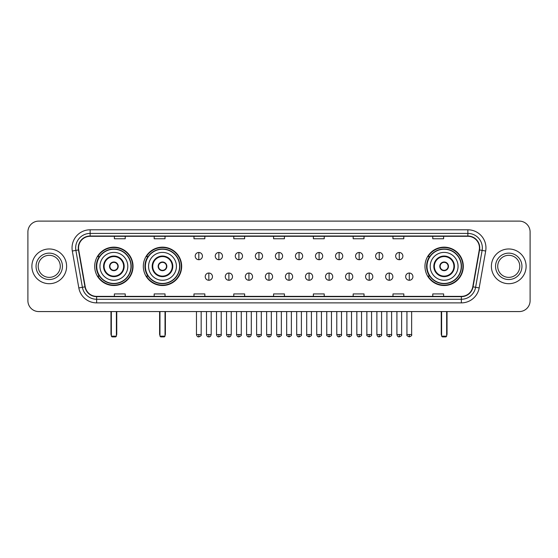 <?xml version="1.0" encoding="UTF-8"?>
<svg xmlns="http://www.w3.org/2000/svg" width="558" height="558" viewBox="0 0 558 558"><rect width="100%" height="100%" fill="white"/><g stroke="black" fill="none" stroke-linecap="round" stroke-linejoin="round"><path stroke-width="0.84" d="M424.959 266.333A19.174 19.174 0 0 0 444.133 285.515A19.174 19.174 0 0 0 463.307 266.333A19.174 19.174 0 0 0 444.133 247.159A19.174 19.174 0 0 0 424.959 266.333M143.322 266.333A19.174 19.174 0 0 0 162.497 285.515A19.174 19.174 0 0 0 181.671 266.333A19.174 19.174 0 0 0 162.497 247.159A19.174 19.174 0 0 0 143.322 266.333M94.693 266.333A19.174 19.174 0 0 0 113.867 285.515A19.174 19.174 0 0 0 133.041 266.333A19.174 19.174 0 0 0 113.867 247.159A19.174 19.174 0 0 0 94.693 266.333M99.289 276.105A17.549 17.549 0 0 1 99.289 256.568M147.919 276.105A17.549 17.549 0 0 1 147.919 256.568M429.555 276.105A17.549 17.549 0 0 1 429.555 256.568M27.9 231.961L27.9 300.706A10.853 10.853 0 0 0 38.753 311.566L519.247 311.566A10.853 10.853 0 0 0 530.1 300.706L530.1 231.961A10.853 10.853 0 0 0 519.247 221.108L38.753 221.108A10.853 10.853 0 0 0 27.9 231.961L27.9 300.706M31.883 266.333A17.368 17.368 0 0 0 49.25 283.701A17.368 17.368 0 0 0 66.611 266.333A17.368 17.368 0 0 0 49.25 248.973A17.368 17.368 0 0 0 31.883 266.333A17.368 17.368 0 0 0 49.25 283.701A17.368 17.368 0 0 0 66.611 266.333A17.368 17.368 0 0 0 49.25 248.973A17.368 17.368 0 0 0 31.883 266.333M491.389 266.333A17.368 17.368 0 0 0 508.75 283.701A17.368 17.368 0 0 0 526.117 266.333A17.368 17.368 0 0 0 508.75 248.973A17.368 17.368 0 0 0 491.389 266.333A17.368 17.368 0 0 0 508.75 283.701A17.368 17.368 0 0 0 526.117 266.333A17.368 17.368 0 0 0 508.75 248.973A17.368 17.368 0 0 0 491.389 266.333M78.552 247.885A11.579 11.579 0 0 1 90.131 236.306L467.869 236.306A11.579 11.579 0 0 1 479.273 249.893L472.765 286.798A11.579 11.579 0 0 1 461.361 296.368L96.639 296.368A11.579 11.579 0 0 1 85.234 286.798L78.727 249.893A11.579 11.579 0 0 1 78.552 247.885M78.266 247.885A11.864 11.864 0 0 0 78.448 249.942L84.956 286.847A11.864 11.864 0 0 0 96.639 296.654L461.361 296.654A11.864 11.864 0 0 0 473.045 286.847L479.552 249.942A11.864 11.864 0 0 0 467.869 236.013L90.131 236.013A11.864 11.864 0 0 0 78.266 247.885M72.317 251.023A18.093 18.093 0 0 1 90.131 229.791L467.869 229.791A18.093 18.093 0 0 1 485.683 251.023L479.176 287.928A18.093 18.093 0 0 1 461.361 302.882L96.639 302.882A18.093 18.093 0 0 1 78.824 287.928L72.317 251.023L75.881 250.396A14.473 14.473 0 0 1 90.131 233.411L467.869 233.411A14.473 14.473 0 0 1 482.119 250.396L475.611 287.3A14.473 14.473 0 0 1 461.361 299.262L96.639 299.262A14.473 14.473 0 0 1 82.389 287.3L75.881 250.396A14.473 14.473 0 0 1 75.658 247.885M519.247 221.108L38.753 221.108M38.753 311.566L519.247 311.566M530.1 300.706L530.1 231.961M473.045 286.847L475.611 287.3L482.119 250.396L485.683 251.023M273.573 236.306L273.573 238.754L284.427 238.754L284.427 236.306M233.774 236.306L233.774 238.754L244.627 238.754L244.627 236.306M193.975 236.306L193.975 238.754L204.828 238.754L204.828 236.306M154.175 236.306L154.175 238.754L165.029 238.754L165.029 236.306M114.376 236.306L114.376 238.754L125.229 238.754L125.229 236.306M313.373 236.306L313.373 238.754L324.226 238.754L324.226 236.306M353.172 236.306L353.172 238.754L364.025 238.754L364.025 236.306M392.971 236.306L392.971 238.754L403.825 238.754L403.825 236.306M432.771 236.306L432.771 238.754L443.624 238.754L443.624 236.306M284.427 296.368L284.427 293.92L273.573 293.92L273.573 296.368M244.627 296.368L244.627 293.92L233.774 293.92L233.774 296.368M204.828 296.368L204.828 293.92L193.975 293.92L193.975 296.368M165.029 296.368L165.029 293.92L154.175 293.92L154.175 296.368M125.229 296.368L125.229 293.92L114.376 293.92L114.376 296.368M324.226 296.368L324.226 293.92L313.373 293.92L313.373 296.368M364.025 296.368L364.025 293.92L353.172 293.92L353.172 296.368M403.825 296.368L403.825 293.92L392.971 293.92L392.971 296.368M443.624 296.368L443.624 293.92L432.771 293.92L432.771 296.368M60.278 266.333A11.027 11.027 0 0 0 49.25 255.306A11.027 11.027 0 0 0 38.216 266.333A11.027 11.027 0 0 0 49.25 277.368A11.027 11.027 0 0 0 60.278 266.333A11.027 11.027 0 0 1 49.25 277.368A11.027 11.027 0 0 1 38.216 266.333M99.938 266.333A13.929 13.929 0 0 1 113.867 252.404A13.929 13.929 0 0 1 127.796 266.333A13.929 13.929 0 0 1 113.867 280.269A13.929 13.929 0 0 1 99.938 266.333A13.929 13.929 0 0 0 113.867 280.269A13.929 13.929 0 0 0 127.796 266.333M104.095 266.333A9.772 9.772 0 0 0 113.867 276.105A9.772 9.772 0 0 0 123.639 266.333A9.772 9.772 0 0 0 113.867 256.568A9.772 9.772 0 0 0 104.095 266.333M99.505 256.568A17.368 17.368 0 0 0 99.505 276.105M130.984 266.333A17.117 17.117 0 0 0 113.867 249.224A17.117 17.117 0 0 0 96.75 266.333A17.117 17.117 0 0 0 113.867 283.45A17.117 17.117 0 0 0 130.984 266.333M109.528 266.333A4.338 4.338 0 0 0 113.867 270.679A4.338 4.338 0 0 0 118.212 266.333A4.338 4.338 0 0 0 113.867 261.995A4.338 4.338 0 0 0 109.528 266.333M132.678 266.333A18.812 18.812 0 0 1 97.789 276.105L99.533 276.105A17.347 17.347 0 0 0 125.348 279.342A17.347 17.347 0 0 0 125.348 253.325A17.347 17.347 0 0 0 99.533 256.568L97.789 256.568A18.812 18.812 0 0 1 132.678 266.333M109.661 265.252L109.814 265.252A4.199 4.199 0 0 1 117.926 265.252L117.696 265.252A3.983 3.983 0 0 1 113.867 270.316A3.983 3.983 0 0 1 110.038 265.252A3.983 3.983 0 0 1 117.696 265.252L118.073 265.252M118.073 267.421L117.926 267.421A4.199 4.199 0 0 1 109.814 267.421L109.661 267.421M111.335 311.566L111.335 336.167L116.399 336.167L116.399 311.566M111.335 336.167L112.06 336.892L115.673 336.892L116.399 336.167M148.567 266.333A13.929 13.929 0 0 1 162.497 252.404A13.929 13.929 0 0 1 176.426 266.333A13.929 13.929 0 0 1 162.497 280.269A13.929 13.929 0 0 1 148.567 266.333A13.929 13.929 0 0 0 162.497 280.269A13.929 13.929 0 0 0 176.426 266.333M152.725 266.333A9.772 9.772 0 0 0 162.497 276.105A9.772 9.772 0 0 0 172.262 266.333A9.772 9.772 0 0 0 162.497 256.568A9.772 9.772 0 0 0 152.725 266.333M148.135 256.568A17.368 17.368 0 0 0 148.135 276.105L146.419 276.105A18.812 18.812 0 0 0 181.308 266.333A18.812 18.812 0 0 0 146.419 256.568L148.156 256.568A17.347 17.347 0 0 1 173.97 253.325A17.347 17.347 0 0 1 173.97 279.342A17.347 17.347 0 0 1 148.156 276.105M179.606 266.333A17.117 17.117 0 0 0 162.497 249.224A17.117 17.117 0 0 0 145.38 266.333A17.117 17.117 0 0 0 162.497 283.45A17.117 17.117 0 0 0 179.606 266.333M158.151 266.333A4.338 4.338 0 0 0 162.497 270.679A4.338 4.338 0 0 0 166.835 266.333A4.338 4.338 0 0 0 162.497 261.995A4.338 4.338 0 0 0 158.151 266.333M158.291 265.252L158.437 265.252A4.199 4.199 0 0 1 166.549 265.252L166.326 265.252A3.983 3.983 0 0 1 162.497 270.316A3.983 3.983 0 0 1 158.667 265.252A3.983 3.983 0 0 1 166.326 265.252L166.703 265.252M166.703 267.421L166.549 267.421A4.199 4.199 0 0 1 158.437 267.421L158.291 267.421M159.965 311.566L159.965 336.167L165.029 336.167L165.029 311.566M159.965 336.167L160.683 336.892L164.303 336.892L165.029 336.167M430.204 266.333A13.929 13.929 0 0 1 444.133 252.404A13.929 13.929 0 0 1 458.062 266.333A13.929 13.929 0 0 1 444.133 280.269A13.929 13.929 0 0 1 430.204 266.333A13.929 13.929 0 0 0 444.133 280.269A13.929 13.929 0 0 0 458.062 266.333M434.361 266.333A9.772 9.772 0 0 0 444.133 276.105A9.772 9.772 0 0 0 453.905 266.333A9.772 9.772 0 0 0 444.133 256.568A9.772 9.772 0 0 0 434.361 266.333M429.772 256.568A17.368 17.368 0 0 0 429.772 276.105M461.25 266.333A17.117 17.117 0 0 0 444.133 249.224A17.117 17.117 0 0 0 427.016 266.333A17.117 17.117 0 0 0 444.133 283.45A17.117 17.117 0 0 0 461.25 266.333M439.788 266.333A4.338 4.338 0 0 0 444.133 270.679A4.338 4.338 0 0 0 448.472 266.333A4.338 4.338 0 0 0 444.133 261.995A4.338 4.338 0 0 0 439.788 266.333M462.945 266.333A18.812 18.812 0 0 1 428.056 276.105L429.8 276.105A17.347 17.347 0 0 0 455.614 279.342A17.347 17.347 0 0 0 455.614 253.325A17.347 17.347 0 0 0 429.8 256.568L428.056 256.568A18.812 18.812 0 0 1 462.945 266.333M439.927 265.252L440.074 265.252A4.199 4.199 0 0 1 448.186 265.252L447.962 265.252A3.983 3.983 0 0 1 444.133 270.316A3.983 3.983 0 0 1 440.304 265.252A3.983 3.983 0 0 1 447.962 265.252L448.339 265.252M448.339 267.421L447.962 267.421A3.983 3.983 0 0 1 440.304 267.421L439.927 267.421M447.962 267.421L448.186 267.421A4.199 4.199 0 0 1 440.074 267.421L440.304 267.421M441.601 311.566L441.601 336.167L446.665 336.167L446.665 311.566M441.601 336.167L442.327 336.892L445.94 336.892L446.665 336.167M519.784 266.333A11.027 11.027 0 0 0 508.75 255.306A11.027 11.027 0 0 0 497.722 266.333A11.027 11.027 0 0 0 508.75 277.368A11.027 11.027 0 0 0 519.784 266.333A11.027 11.027 0 0 1 508.75 277.368A11.027 11.027 0 0 1 497.722 266.333M198.822 252.481A3.62 3.62 0 0 0 195.202 256.094A3.62 3.62 0 0 0 198.822 259.714A3.62 3.62 0 0 0 202.442 256.094A3.62 3.62 0 0 0 198.822 252.481L198.822 259.714A3.62 3.62 0 0 0 202.442 256.094A3.62 3.62 0 0 0 198.822 252.481M218.869 252.481A3.62 3.62 0 0 0 215.249 256.094A3.62 3.62 0 0 0 218.869 259.714A3.62 3.62 0 0 0 222.482 256.094A3.62 3.62 0 0 0 218.869 252.481L218.869 259.714A3.62 3.62 0 0 0 222.482 256.094A3.62 3.62 0 0 0 218.869 252.481M238.908 252.481A3.62 3.62 0 0 0 235.295 256.094A3.62 3.62 0 0 0 238.908 259.714A3.62 3.62 0 0 0 242.528 256.094A3.62 3.62 0 0 0 238.908 252.481L238.908 259.714A3.62 3.62 0 0 0 242.528 256.094A3.62 3.62 0 0 0 238.908 252.481M258.954 252.481A3.62 3.62 0 0 0 255.334 256.094A3.62 3.62 0 0 0 258.954 259.714A3.62 3.62 0 0 0 262.574 256.094A3.62 3.62 0 0 0 258.954 252.481L258.954 259.714A3.62 3.62 0 0 0 262.574 256.094A3.62 3.62 0 0 0 258.954 252.481M279 252.481A3.62 3.62 0 0 0 275.38 256.094A3.62 3.62 0 0 0 279 259.714A3.62 3.62 0 0 0 282.62 256.094A3.62 3.62 0 0 0 279 252.481L279 259.714A3.62 3.62 0 0 0 282.62 256.094A3.62 3.62 0 0 0 279 252.481M299.046 252.481A3.62 3.62 0 0 0 295.426 256.094A3.62 3.62 0 0 0 299.046 259.714A3.62 3.62 0 0 0 302.666 256.094A3.62 3.62 0 0 0 299.046 252.481L299.046 259.714A3.62 3.62 0 0 0 302.666 256.094A3.62 3.62 0 0 0 299.046 252.481M319.092 252.481A3.62 3.62 0 0 0 315.472 256.094A3.62 3.62 0 0 0 319.092 259.714A3.62 3.62 0 0 0 322.705 256.094A3.62 3.62 0 0 0 319.092 252.481L319.092 259.714A3.62 3.62 0 0 0 322.705 256.094A3.62 3.62 0 0 0 319.092 252.481M339.131 252.481A3.62 3.62 0 0 0 335.518 256.094A3.62 3.62 0 0 0 339.131 259.714A3.62 3.62 0 0 0 342.751 256.094A3.62 3.62 0 0 0 339.131 252.481L339.131 259.714A3.62 3.62 0 0 0 342.751 256.094A3.62 3.62 0 0 0 339.131 252.481M359.178 252.481A3.62 3.62 0 0 0 355.558 256.094A3.62 3.62 0 0 0 359.178 259.714A3.62 3.62 0 0 0 362.798 256.094A3.62 3.62 0 0 0 359.178 252.481L359.178 259.714A3.62 3.62 0 0 0 362.798 256.094A3.62 3.62 0 0 0 359.178 252.481M379.224 252.481A3.62 3.62 0 0 0 375.604 256.094A3.62 3.62 0 0 0 379.224 259.714A3.62 3.62 0 0 0 382.844 256.094A3.62 3.62 0 0 0 379.224 252.481L379.224 259.714A3.62 3.62 0 0 0 382.844 256.094A3.62 3.62 0 0 0 379.224 252.481M399.27 252.481A3.62 3.62 0 0 0 395.65 256.094A3.62 3.62 0 0 0 399.27 259.714A3.62 3.62 0 0 0 402.883 256.094A3.62 3.62 0 0 0 399.27 252.481L399.27 259.714A3.62 3.62 0 0 0 402.883 256.094A3.62 3.62 0 0 0 399.27 252.481M208.845 273.029A3.62 3.62 0 0 0 205.225 276.649A3.62 3.62 0 0 0 208.845 280.269A3.62 3.62 0 0 0 212.465 276.649A3.62 3.62 0 0 0 208.845 273.029L208.845 280.269A3.62 3.62 0 0 0 212.465 276.649A3.62 3.62 0 0 0 208.845 273.029M228.892 273.029A3.62 3.62 0 0 0 225.272 276.649A3.62 3.62 0 0 0 228.892 280.269A3.62 3.62 0 0 0 232.505 276.649A3.62 3.62 0 0 0 228.892 273.029L228.892 280.269A3.62 3.62 0 0 0 232.505 276.649A3.62 3.62 0 0 0 228.892 273.029M248.931 273.029A3.62 3.62 0 0 0 245.318 276.649A3.62 3.62 0 0 0 248.931 280.269A3.62 3.62 0 0 0 252.551 276.649A3.62 3.62 0 0 0 248.931 273.029L248.931 280.269A3.62 3.62 0 0 0 252.551 276.649A3.62 3.62 0 0 0 248.931 273.029M268.977 273.029A3.62 3.62 0 0 0 265.357 276.649A3.62 3.62 0 0 0 268.977 280.269A3.62 3.62 0 0 0 272.597 276.649A3.62 3.62 0 0 0 268.977 273.029L268.977 280.269A3.62 3.62 0 0 0 272.597 276.649A3.62 3.62 0 0 0 268.977 273.029M289.023 273.029A3.62 3.62 0 0 0 285.403 276.649A3.62 3.62 0 0 0 289.023 280.269A3.62 3.62 0 0 0 292.643 276.649A3.62 3.62 0 0 0 289.023 273.029L289.023 280.269A3.62 3.62 0 0 0 292.643 276.649A3.62 3.62 0 0 0 289.023 273.029M309.069 273.029A3.62 3.62 0 0 0 305.449 276.649A3.62 3.62 0 0 0 309.069 280.269A3.62 3.62 0 0 0 312.682 276.649A3.62 3.62 0 0 0 309.069 273.029L309.069 280.269A3.62 3.62 0 0 0 312.682 276.649A3.62 3.62 0 0 0 309.069 273.029M329.108 273.029A3.62 3.62 0 0 0 325.495 276.649A3.62 3.62 0 0 0 329.108 280.269A3.62 3.62 0 0 0 332.728 276.649A3.62 3.62 0 0 0 329.108 273.029L329.108 280.269A3.62 3.62 0 0 0 332.728 276.649A3.62 3.62 0 0 0 329.108 273.029M349.155 273.029A3.62 3.62 0 0 0 345.535 276.649A3.62 3.62 0 0 0 349.155 280.269A3.62 3.62 0 0 0 352.775 276.649A3.62 3.62 0 0 0 349.155 273.029L349.155 280.269A3.62 3.62 0 0 0 352.775 276.649A3.62 3.62 0 0 0 349.155 273.029M369.201 273.029A3.62 3.62 0 0 0 365.581 276.649A3.62 3.62 0 0 0 369.201 280.269A3.62 3.62 0 0 0 372.821 276.649A3.62 3.62 0 0 0 369.201 273.029L369.201 280.269A3.62 3.62 0 0 0 372.821 276.649A3.62 3.62 0 0 0 369.201 273.029M389.247 273.029A3.62 3.62 0 0 0 385.627 276.649A3.62 3.62 0 0 0 389.247 280.269A3.62 3.62 0 0 0 392.86 276.649A3.62 3.62 0 0 0 389.247 273.029L389.247 280.269A3.62 3.62 0 0 0 392.86 276.649A3.62 3.62 0 0 0 389.247 273.029M409.293 273.029A3.62 3.62 0 0 0 405.673 276.649A3.62 3.62 0 0 0 409.293 280.269A3.62 3.62 0 0 0 412.906 276.649A3.62 3.62 0 0 0 409.293 273.029L409.293 280.269A3.62 3.62 0 0 0 412.906 276.649A3.62 3.62 0 0 0 409.293 273.029M467.869 229.791L467.869 236.013M75.881 250.396L78.448 249.942M96.639 302.882L96.639 296.654M461.361 296.654L461.361 302.882M78.824 287.928L84.956 286.847M479.552 249.942L482.119 250.396M90.131 229.791L90.131 236.013M475.611 287.3L479.176 287.928M62.447 266.333A13.197 13.197 0 0 0 49.25 253.137A13.197 13.197 0 0 0 36.047 266.333A13.197 13.197 0 0 0 49.25 279.537A13.197 13.197 0 0 0 62.447 266.333M124.176 266.333A10.309 10.309 0 0 0 113.867 256.024A10.309 10.309 0 0 0 103.558 266.333A10.309 10.309 0 0 0 113.867 276.649A10.309 10.309 0 0 0 124.176 266.333M110.972 311.566L110.972 333.998L111.335 333.998M116.399 333.998L116.762 333.998L116.762 311.566M172.806 266.333A10.309 10.309 0 0 0 162.497 256.024A10.309 10.309 0 0 0 152.181 266.333A10.309 10.309 0 0 0 162.497 276.649A10.309 10.309 0 0 0 172.806 266.333M159.602 311.566L159.602 333.998L159.965 333.998M165.029 333.998L165.391 333.998L165.391 311.566M454.442 266.333A10.309 10.309 0 0 0 444.133 256.024A10.309 10.309 0 0 0 433.824 266.333A10.309 10.309 0 0 0 444.133 276.649A10.309 10.309 0 0 0 454.442 266.333M441.239 311.566L441.239 333.998L441.601 333.998M446.665 333.998L447.028 333.998L447.028 311.566M521.953 266.333A13.197 13.197 0 0 0 508.75 253.137A13.197 13.197 0 0 0 495.553 266.333A13.197 13.197 0 0 0 508.75 279.537A13.197 13.197 0 0 0 521.953 266.333M198.822 334.542L196.472 334.542C196.883 336.216 197.665 336.997 198.822 336.892L198.822 334.542L201.173 334.542L201.173 311.566M218.869 334.542L216.511 334.542C216.923 336.216 217.711 336.997 218.869 336.892L218.869 334.542L221.219 334.542L221.219 311.566M238.908 334.542L236.557 334.542C236.969 336.216 237.757 336.997 238.908 336.892L238.908 334.542L241.265 334.542L241.265 311.566M258.954 334.542L256.603 334.542C257.015 336.216 257.796 336.997 258.954 336.892L258.954 334.542L261.304 334.542L261.304 311.566M279 334.542L276.649 334.542C277.061 336.216 277.842 336.997 279 336.892L279 334.542L281.351 334.542L281.351 311.566M299.046 334.542L296.696 334.542C297.1 336.216 297.888 336.997 299.046 336.892L299.046 334.542L301.397 334.542L301.397 311.566M319.092 334.542L316.735 334.542C317.146 336.216 317.934 336.997 319.092 336.892L319.092 334.542L321.443 334.542L321.443 311.566M339.131 334.542L336.781 334.542C337.192 336.216 337.974 336.997 339.131 336.892L339.131 334.542L341.489 334.542L341.489 311.566M359.178 334.542L356.827 334.542C357.239 336.216 358.02 336.997 359.178 336.892L359.178 334.542L361.528 334.542L361.528 311.566M379.224 334.542L376.873 334.542C377.285 336.216 378.066 336.997 379.224 336.892L379.224 334.542L381.574 334.542L381.574 311.566M399.27 334.542L396.912 334.542C397.324 336.216 398.112 336.997 399.27 336.892L399.27 334.542L401.62 334.542L401.62 311.566M208.845 334.542L206.495 334.542C206.899 336.216 207.688 336.997 208.845 336.892L208.845 334.542L211.196 334.542L211.196 311.566M228.892 334.542L226.534 334.542C226.946 336.216 227.734 336.997 228.892 336.892L228.892 334.542L231.242 334.542L231.242 311.566M248.931 334.542L246.58 334.542C246.992 336.216 247.773 336.997 248.931 336.892L248.931 334.542L251.288 334.542L251.288 311.566M268.977 334.542L266.626 334.542C267.038 336.216 267.819 336.997 268.977 336.892L268.977 334.542L271.327 334.542L271.327 311.566M289.023 334.542L286.673 334.542C286.191 335.288 286.979 336.076 289.023 336.892L289.023 334.542L291.374 334.542L291.374 311.566M309.069 334.542L306.712 334.542C306.237 335.288 307.019 336.076 309.069 336.892L309.069 334.542L311.42 334.542L311.42 311.566M329.108 334.542L326.758 334.542C326.284 335.288 327.065 336.076 329.108 336.892L329.108 334.542L331.466 334.542L331.466 311.566M349.155 334.542L346.804 334.542C346.33 335.288 347.111 336.076 349.155 336.892L349.155 334.542L351.505 334.542L351.505 311.566M369.201 334.542L366.85 334.542C366.369 335.288 367.157 336.076 369.201 336.892L369.201 334.542L371.551 334.542L371.551 311.566M389.247 334.542L386.896 334.542C386.415 335.288 387.203 336.076 389.247 336.892L389.247 334.542L391.597 334.542L391.597 311.566M409.293 334.542L406.935 334.542C406.461 335.288 407.242 336.076 409.293 336.892L409.293 334.542L411.644 334.542L411.644 311.566M110.972 333.998A2.895 2.895 0 0 0 111.335 335.4M116.399 335.4A2.895 2.895 0 0 0 116.762 333.998M159.602 333.998A2.895 2.895 0 0 0 159.965 335.4M165.029 335.4A2.895 2.895 0 0 0 165.391 333.998M441.239 333.998A2.895 2.895 0 0 0 441.601 335.4M446.665 335.4A2.895 2.895 0 0 0 447.028 333.998M196.472 334.542L196.472 311.566M201.173 334.542C201.647 335.288 200.866 336.076 198.822 336.892M216.511 334.542L216.511 311.566M221.219 334.542C221.693 335.288 220.912 336.076 218.869 336.892M236.557 334.542L236.557 311.566M241.265 334.542C241.74 335.288 240.958 336.076 238.908 336.892M256.603 334.542L256.603 311.566M261.304 334.542C261.786 335.288 260.998 336.076 258.954 336.892M276.649 334.542L276.649 311.566M281.351 334.542C281.832 335.288 281.044 336.076 279 336.892M296.696 334.542L296.696 311.566M301.397 334.542C301.871 335.288 301.09 336.076 299.046 336.892M316.735 334.542L316.735 311.566M321.443 334.542C321.917 335.288 321.136 336.076 319.092 336.892M336.781 334.542L336.781 311.566M341.489 334.542C341.963 335.288 341.182 336.076 339.131 336.892M356.827 334.542L356.827 311.566M361.528 334.542C362.009 335.288 361.221 336.076 359.178 336.892M376.873 334.542L376.873 311.566M381.574 334.542C382.049 335.288 381.267 336.076 379.224 336.892M396.912 334.542L396.912 311.566M401.62 334.542C402.095 335.288 401.314 336.076 399.27 336.892M206.495 334.542L206.495 311.566M211.196 334.542C210.785 336.216 210.003 336.997 208.845 336.892M226.534 334.542L226.534 311.566M231.242 334.542C230.831 336.216 230.042 336.997 228.892 336.892M246.58 334.542L246.58 311.566M251.288 334.542C250.877 336.216 250.089 336.997 248.931 336.892M266.626 334.542L266.626 311.566M271.327 334.542C270.916 336.216 270.135 336.997 268.977 336.892M286.673 334.542L286.673 311.566M291.374 334.542C291.848 335.288 291.067 336.076 289.023 336.892M306.712 334.542L306.712 311.566M311.42 334.542C311.894 335.288 311.113 336.076 309.069 336.892M326.758 334.542L326.758 311.566M331.466 334.542C331.94 335.288 331.159 336.076 329.108 336.892M346.804 334.542L346.804 311.566M351.505 334.542C351.986 335.288 351.198 336.076 349.155 336.892M366.85 334.542L366.85 311.566M371.551 334.542C372.033 335.288 371.244 336.076 369.201 336.892M386.896 334.542L386.896 311.566M391.597 334.542C392.072 335.288 391.291 336.076 389.247 336.892M406.935 334.542L406.935 311.566M411.644 334.542C412.118 335.288 411.337 336.076 409.293 336.892"/></g></svg>
